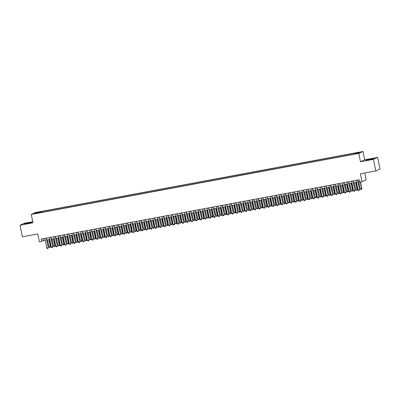 <?xml version="1.0" encoding="UTF-8"?>
<svg xmlns="http://www.w3.org/2000/svg" width="400" height="400" viewBox="0 0 400 400"><rect width="100%" height="100%" fill="white"/><g stroke="black" fill="none" stroke-linecap="round" stroke-linejoin="round"><path stroke-width="0.6" d="M27.075 223.575L31.58 222.43L28.835 222.76L24.33 223.905L27.075 223.575M368.805 159.86L373.31 158.72L370.565 159.05L366.055 160.195L368.805 159.86M35.16 213.65L37.01 213.18L35.16 213.65M32.745 221.7L24.18 223.3L20 225.225L22.36 236.83L37.81 233.945L39.415 241.835L45.195 240.295M362.97 151.465L35.45 212.525L31.27 214.45L358.79 153.39L362.97 151.465L364.67 159.82L360.49 161.745L373.46 159.325L377.64 157.4L364.67 159.82M377.64 157.4L380 169.005L375.82 170.93L360.37 173.81L361.975 181.7L366.155 179.775L364.775 172.99M373.46 159.325L375.82 170.93M361.975 181.7L359.715 182.12L359.245 179.8L41.2 239.095L41.675 241.415M356.67 153.51L353.885 154.15L356.705 153.685M39.37 212.82L352.46 154.45L358.215 153.16L359.935 152.365L354.97 153.295L355.76 152.93L41.78 211.465L40.985 211.83L40.96 212.525M39.27 212.625L34.305 213.55L36.025 212.755L40.985 211.83M360.49 161.745L358.79 153.39M20 225.225L32.97 222.805L31.27 214.45M46.76 240.005L49.705 239.455M51.27 239.16L54.215 238.615M55.785 238.32L58.725 237.77M60.295 237.48L63.24 236.93M64.805 236.64L67.75 236.09M69.315 235.8L72.26 235.25M73.83 234.955L76.77 234.41M78.34 234.115L81.285 233.565M82.85 233.275L85.795 232.725M87.365 232.435L90.305 231.885M91.875 231.59L94.815 231.045M96.385 230.75L99.33 230.205M100.895 229.91L103.84 229.36M105.41 229.07L108.35 228.52M109.92 228.23L112.86 227.68M114.43 227.385L117.375 226.84M118.94 226.545L121.885 225.995M123.455 225.705L126.395 225.155M127.965 224.865L130.91 224.315M132.475 224.025L135.42 223.475M136.985 223.18L139.93 222.635M141.5 222.34L144.44 221.79M146.01 221.5L148.955 220.95M150.52 220.66L153.465 220.11M155.03 219.815L157.975 219.27M159.545 218.975L162.485 218.425M164.055 218.135L167 217.585M168.565 217.295L171.51 216.745M173.075 216.455L176.02 215.905M177.59 215.61L180.53 215.065M182.1 214.77L185.045 214.22M186.61 213.93L189.555 213.38M191.12 213.09L194.065 212.54M195.635 212.25L198.575 211.7M200.145 211.405L203.09 210.86M204.655 210.565L207.6 210.015M209.165 209.725L212.11 209.175M213.68 208.885L216.62 208.335M218.19 208.04L221.135 207.495M222.7 207.2L225.645 206.65M227.21 206.36L230.155 205.81M231.725 205.52L234.665 204.97M236.235 204.68L239.18 204.13M240.745 203.835L243.69 203.29M245.255 202.995L248.2 202.445M249.77 202.155L252.71 201.605M254.28 201.315L257.225 200.765M258.79 200.475L261.735 199.925M263.3 199.63L266.245 199.085M267.815 198.79L270.755 198.24M272.325 197.95L275.27 197.4M276.835 197.11L279.78 196.56M281.345 196.265L284.29 195.72M285.86 195.425L288.8 194.875M290.37 194.585L293.315 194.035M294.88 193.745L297.825 193.195M299.39 192.905L302.335 192.355M303.905 192.06L306.845 191.515M308.415 191.22L311.36 190.67M312.925 190.38L315.87 189.83M317.435 189.54L320.38 188.99M321.95 188.695L324.89 188.15M326.46 187.855L329.405 187.31M330.97 187.015L333.915 186.465M335.48 186.175L338.425 185.625M339.995 185.335L342.935 184.785M344.505 184.49L347.45 183.945M349.015 183.65L351.96 183.1M353.53 182.81L356.47 182.26M358.04 181.97L359.625 181.675M42.985 238.765L43.37 240.635M354.955 153.765L354.97 153.295M41.955 212.34L41.78 211.465M36.025 212.755L36.42 213.155M357.445 180.135L359.605 189.655L359.27 190.375L358.59 190.5L358.045 190L356.09 180.39M357.66 180.095L359.605 189.655M358.045 190L359.4 189.75L359.27 190.375M358.855 181.815L360.305 188.96L361.66 188.705L360.295 182.015M361.865 188.615L361.53 189.335L361.865 188.615L360.51 181.975M361.53 189.335L360.85 189.46L360.305 188.96M352.93 180.975L355.09 190.495L354.79 191.2L354.08 191.345L353.535 190.84L351.58 181.23M353.145 180.935L355.09 190.495M353.535 190.84L354.89 190.59L354.755 191.215M348.42 181.82L350.58 191.335L350.245 192.06L349.57 192.185L349.025 191.685L347.07 182.07M348.635 181.78L350.58 191.335M349.025 191.685L350.375 191.43L350.245 192.06M343.91 182.66L346.07 192.18L345.77 192.885L345.06 193.025L344.51 192.525L342.555 182.91M344.125 182.62L346.07 192.18M344.51 192.525L345.865 192.27L345.735 192.9M339.4 183.5L341.555 193.02L341.225 193.74L340.545 193.865L340 193.365L338.045 183.755M339.615 183.46L341.555 193.02M340 193.365L341.355 193.115L341.225 193.74M354.34 182.66L355.795 189.8L357.15 189.55L355.695 182.405M357.35 189.455L357.015 190.175L357.35 189.455L355.91 182.365M357.015 190.175L356.34 190.3L355.795 189.8M349.83 183.5L351.285 190.64L352.635 190.39L351.185 183.245M352.84 190.295L352.505 191.015L352.84 190.295L351.4 183.205M352.505 191.015L351.83 191.145L351.285 190.64M345.32 184.34L346.77 191.485L348.125 191.23L346.67 184.09M348.33 191.135L347.995 191.86L348.33 191.135L346.885 184.05M347.995 191.86L347.32 191.985L346.77 191.485M340.81 185.18L342.26 192.325L343.615 192.07L342.16 184.93M343.82 191.98L343.485 192.7L343.82 191.98L342.375 184.89M343.485 192.7L342.805 192.825L342.26 192.325M334.885 184.34L337.045 193.86L336.745 194.565L336.035 194.71L335.49 194.205L333.535 184.595M335.1 184.3L337.045 193.86M335.49 194.205L336.845 193.955L336.71 194.58M336.295 186.02L337.75 193.165L339.105 192.915L337.65 185.77M339.305 192.82L338.97 193.54L339.305 192.82L337.865 185.73M338.97 193.54L338.295 193.665L337.75 193.165M330.375 185.185L332.535 194.7L332.235 195.405L331.525 195.55L330.98 195.045L329.02 185.435M330.59 185.145L332.535 194.7M330.98 195.045L332.33 194.795L332.2 195.425M331.785 186.865L333.24 194.005L334.59 193.755L333.14 186.61M334.795 193.66L334.46 194.38L334.795 193.66L333.355 186.57M334.46 194.38L333.785 194.505L333.24 194.005M325.865 186.025L328.025 195.545L327.725 196.25L327.015 196.39L326.465 195.89L324.51 186.275M326.08 185.985L328.025 195.545M326.465 195.89L327.82 195.635L327.69 196.265M327.275 187.705L328.725 194.845L330.08 194.595L328.625 187.45M330.285 194.5L329.95 195.22L330.285 194.5L328.84 187.41M329.95 195.22L329.275 195.35L328.725 194.845M321.355 186.865L323.51 196.385L323.18 197.105L322.5 197.23L321.955 196.73L320 187.115M321.57 186.825L323.51 196.385M321.955 196.73L323.31 196.475L323.18 197.105M322.765 188.545L324.215 195.69L325.57 195.435L324.115 188.295M325.775 195.34L325.44 196.065L325.775 195.34L324.33 188.255M325.44 196.065L324.76 196.19L324.215 195.69M316.84 187.705L319 197.225L318.665 197.945L317.99 198.07L317.445 197.57L315.49 187.96M317.055 187.665L319 197.225M317.445 197.57L318.8 197.32L318.665 197.945M318.25 189.385L319.705 196.53L321.06 196.275L319.605 189.135M321.26 196.185L320.925 196.905L321.26 196.185L319.82 189.095M320.925 196.905L320.25 197.03L319.705 196.53M312.33 188.545L314.49 198.065L314.19 198.77L313.48 198.915L312.935 198.41L310.975 188.8M312.545 188.505L314.49 198.065M312.935 198.41L314.285 198.16L314.155 198.785M313.74 190.23L315.195 197.37L316.545 197.12L315.095 189.975M316.75 197.025L316.415 197.745L316.75 197.025L315.31 189.935M316.415 197.745L315.74 197.87L315.195 197.37M307.82 189.39L309.98 198.905L309.68 199.61L308.97 199.755L308.42 199.255L306.465 189.64M308.035 189.35L309.98 198.905M308.42 199.255L309.775 199L309.645 199.63M309.23 191.07L310.68 198.21L312.035 197.96L310.58 190.815M312.24 197.865L311.905 198.585L312.24 197.865L310.795 190.775M311.905 198.585L311.23 198.715L310.68 198.21M303.31 190.23L305.465 199.75L305.135 200.47L304.455 200.595L303.91 200.095L301.955 190.48M303.525 190.19L305.465 199.75M303.91 200.095L305.265 199.84L305.135 200.47M304.715 191.91L306.17 199.055L307.525 198.8L306.07 191.66M307.725 198.705L307.395 199.43L307.725 198.705L306.285 191.62M307.395 199.43L306.715 199.555L306.17 199.055M300.205 192.75L301.66 199.895L303.015 199.64L301.56 192.5M303.215 199.55L302.88 200.27L303.215 199.55L301.775 192.46M302.88 200.27L302.205 200.395L301.66 199.895M295.695 193.59L297.15 200.735L298.5 200.48L297.05 193.34M298.705 200.39L298.37 201.11L298.705 200.39L297.265 193.3M298.37 201.11L297.695 201.235L297.15 200.735M298.795 191.07L300.955 200.59L300.62 201.31L299.945 201.435L299.4 200.935L297.445 191.32M299.01 191.03L300.955 200.59M299.4 200.935L300.755 200.685L300.62 201.31M294.285 191.91L296.445 201.43L296.11 202.15L295.435 202.275L294.89 201.775L292.93 192.165M294.5 191.87L296.445 201.43M294.89 201.775L296.24 201.525L296.11 202.15M289.775 192.75L291.935 202.27L291.635 202.975L290.925 203.12L290.375 202.615L288.42 193.005M289.99 192.71L291.935 202.27M290.375 202.615L291.73 202.365L291.6 202.99M291.185 194.435L292.635 201.575L293.99 201.325L292.535 194.18M294.195 201.23L293.86 201.95L294.195 201.23L292.75 194.14M293.86 201.95L293.185 202.075L292.635 201.575M285.265 193.595L287.42 203.11L287.09 203.835L286.41 203.96L285.865 203.46L283.91 193.845M285.475 193.555L287.42 203.11M285.865 203.46L287.22 203.205L287.09 203.835M286.67 195.275L288.125 202.415L289.48 202.165L288.025 195.02M289.68 202.07L289.35 202.79L289.68 202.07L288.24 194.98M289.35 202.79L288.67 202.92L288.125 202.415M280.75 194.435L282.91 203.955L282.575 204.675L281.9 204.8L281.355 204.3L279.4 194.685M280.965 194.395L282.91 203.955M281.355 204.3L282.71 204.045L282.575 204.675M282.16 196.115L283.615 203.26L284.97 203.005L283.515 195.865M285.17 202.91L284.835 203.635L285.17 202.91L283.73 195.825M284.835 203.635L284.16 203.76L283.615 203.26M276.24 195.275L278.4 204.795L278.065 205.515L277.39 205.64L276.845 205.14L274.885 195.53M276.455 195.235L278.4 204.795M276.845 205.14L278.195 204.89L278.065 205.515M277.65 196.955L279.105 204.1L280.455 203.845L279.005 196.705M280.66 203.755L280.325 204.475L280.66 203.755L279.22 196.665M280.325 204.475L279.65 204.6L279.105 204.1M271.73 196.115L273.89 205.635L273.59 206.34L272.875 206.485L272.33 205.98L270.375 196.37M271.945 196.075L273.89 205.635M272.33 205.98L273.685 205.73L273.555 206.355M273.14 197.8L274.59 204.94L275.945 204.69L274.49 197.545M276.15 204.595L275.815 205.315L276.15 204.595L274.705 197.505M275.815 205.315L275.14 205.44L274.59 204.94M267.22 196.96L269.375 206.475L269.045 207.2L268.365 207.325L267.82 206.825L265.865 197.21M267.43 196.92L269.375 206.475M267.82 206.825L269.175 206.57L269.045 207.2M268.625 198.64L270.08 205.78L271.435 205.53L269.98 198.385M271.635 205.435L271.305 206.155L271.635 205.435L270.195 198.345M271.305 206.155L270.625 206.28L270.08 205.78M262.705 197.8L264.865 207.32L264.565 208.025L263.855 208.165L263.31 207.665L261.355 198.05M262.92 197.76L264.865 207.32M263.31 207.665L264.66 207.41L264.53 208.04M264.115 199.48L265.57 206.62L266.925 206.37L265.47 199.225M267.125 206.275L266.79 206.995L267.125 206.275L265.685 199.185M266.79 206.995L266.115 207.125L265.57 206.62M258.195 198.64L260.355 208.16L260.055 208.865L259.345 209.005L258.8 208.505L256.84 198.89M258.41 198.6L260.355 208.16M258.8 208.505L260.15 208.25L260.02 208.88M259.605 200.32L261.06 207.465L262.41 207.21L260.96 200.07M262.615 207.115L262.28 207.84L262.615 207.115L261.17 200.03M262.28 207.84L261.605 207.965L261.06 207.465M253.685 199.48L255.845 209L255.51 209.72L254.83 209.845L254.285 209.345L252.33 199.735M253.9 199.44L255.845 209M254.285 209.345L255.64 209.095L255.51 209.72M249.175 200.32L251.33 209.84L251.03 210.545L250.32 210.69L249.775 210.185L247.82 200.575M249.385 200.28L251.33 209.84M249.775 210.185L251.13 209.935L251 210.56M244.66 201.165L246.82 210.68L246.485 211.405L245.81 211.53L245.265 211.03L243.31 201.415M244.875 201.125L246.82 210.68M245.265 211.03L246.615 210.775L246.485 211.405M255.095 201.16L256.545 208.305L257.9 208.05L256.445 200.91M258.105 207.96L257.77 208.68L258.105 207.96L256.66 200.87M257.77 208.68L257.095 208.805L256.545 208.305M250.58 202.005L252.035 209.145L253.39 208.895L251.935 201.75M253.59 208.8L253.26 209.52L253.59 208.8L252.15 201.71M253.26 209.52L252.58 209.645L252.035 209.145M246.07 202.845L247.525 209.985L248.875 209.735L247.425 202.59M249.08 209.64L248.745 210.36L249.08 209.64L247.64 202.55M248.745 210.36L248.07 210.49L247.525 209.985M240.15 202.005L242.31 211.525L242.01 212.23L241.3 212.37L240.755 211.87L238.795 202.255M240.365 201.965L242.31 211.525M240.755 211.87L242.105 211.615L241.975 212.245M241.56 203.685L243.015 210.83L244.365 210.575L242.915 203.435M244.57 210.48L244.235 211.205L244.57 210.48L243.125 203.395M244.235 211.205L243.56 211.33L243.015 210.83M235.64 202.845L237.8 212.365L237.465 213.085L236.785 213.21L236.24 212.71L234.285 203.1M235.855 202.805L237.8 212.365M236.24 212.71L237.595 212.46L237.465 213.085M237.05 204.525L238.5 211.67L239.855 211.415L238.4 204.275M240.06 211.325L239.725 212.045L240.06 211.325L238.615 204.235M239.725 212.045L239.045 212.17L238.5 211.67M231.13 203.685L233.285 213.205L232.955 213.925L232.275 214.05L231.73 213.55L229.775 203.94M231.34 203.645L233.285 213.205M231.73 213.55L233.085 213.3L232.955 213.925M232.535 205.365L233.99 212.51L235.345 212.26L233.89 205.115M235.545 212.165L235.215 212.885L235.545 212.165L234.105 205.075M235.215 212.885L234.535 213.01L233.99 212.51M226.615 204.525L228.775 214.045L228.475 214.75L227.765 214.895L227.22 214.39L225.265 204.78M226.83 204.485L228.775 214.045M227.22 214.39L228.57 214.14L228.44 214.765M228.025 206.21L229.48 213.35L230.83 213.1L229.38 205.955M231.035 213.005L230.7 213.725L231.035 213.005L229.595 205.915M230.7 213.725L230.025 213.85L229.48 213.35M222.105 205.37L224.265 214.885L223.965 215.595L223.255 215.735L222.71 215.235L220.75 205.62M222.32 205.33L224.265 214.885M222.71 215.235L224.06 214.98L223.93 215.61M217.595 206.21L219.755 215.73L219.42 216.45L218.74 216.575L218.195 216.075L216.24 206.46M217.81 206.17L219.755 215.73M218.195 216.075L219.55 215.82L219.42 216.45M213.085 207.05L215.24 216.57L214.91 217.29L214.23 217.415L213.685 216.915L211.73 207.305M213.295 207.01L215.24 216.57M213.685 216.915L215.04 216.665L214.91 217.29M223.515 207.05L224.97 214.19L226.32 213.94L224.87 206.795M226.525 213.845L226.19 214.565L226.525 213.845L225.08 206.755M226.19 214.565L225.515 214.695L224.97 214.19M219.005 207.89L220.455 215.035L221.81 214.78L220.355 207.64M222.015 214.685L221.68 215.41L222.015 214.685L220.57 207.6M221.68 215.41L221 215.535L220.455 215.035M214.49 208.73L215.945 215.875L217.3 215.62L215.845 208.48M217.5 215.53L217.17 216.25L217.5 215.53L216.06 208.44M217.17 216.25L216.49 216.375L215.945 215.875M208.57 207.89L210.73 217.41L210.43 218.115L209.72 218.26L209.175 217.755L207.22 208.145M208.785 207.85L210.73 217.41M209.175 217.755L210.525 217.505L210.395 218.13M209.98 209.575L211.435 216.715L212.785 216.465L211.335 209.32M212.99 216.37L212.655 217.09L212.99 216.37L211.55 209.28M212.655 217.09L211.98 217.215L211.435 216.715M204.06 208.735L206.22 218.25L205.92 218.955L205.21 219.1L204.665 218.6L202.705 208.985M204.275 208.695L206.22 218.25M204.665 218.6L206.015 218.345L205.885 218.975M205.47 210.415L206.925 217.555L208.275 217.305L206.825 210.16M208.48 217.21L208.145 217.93L208.48 217.21L207.035 210.12M208.145 217.93L207.47 218.06L206.925 217.555M199.55 209.575L201.71 219.095L201.375 219.815L200.695 219.94L200.15 219.44L198.195 209.825M199.765 209.535L201.71 219.095M200.15 219.44L201.505 219.185L201.375 219.815M200.96 211.255L202.41 218.395L203.765 218.145L202.31 211M203.97 218.05L203.635 218.77L203.97 218.05L202.525 210.965M203.635 218.77L202.955 218.9L202.41 218.395M195.04 210.415L197.195 219.935L196.865 220.655L196.185 220.78L195.64 220.28L193.685 210.665M195.25 210.375L197.195 219.935M195.64 220.28L196.995 220.025L196.865 220.655M196.445 212.095L197.9 219.24L199.255 218.985L197.8 211.845M199.455 218.89L199.125 219.615L199.455 218.89L198.015 211.805M199.125 219.615L198.445 219.74L197.9 219.24M190.525 211.255L192.685 220.775L192.35 221.495L191.675 221.62L191.13 221.12L189.175 211.51M190.74 211.215L192.685 220.775M191.13 221.12L192.48 220.87L192.35 221.495M191.935 212.935L193.39 220.08L194.74 219.825L193.29 212.685M194.945 219.735L194.61 220.455L194.945 219.735L193.505 212.645M194.61 220.455L193.935 220.58L193.39 220.08M186.015 212.095L188.175 221.615L187.875 222.32L187.165 222.465L186.615 221.96L184.66 212.35M186.23 212.055L188.175 221.615M186.615 221.96L187.97 221.71L187.84 222.335M187.425 213.78L188.88 220.92L190.23 220.67L188.78 213.525M190.435 220.575L190.1 221.295L190.435 220.575L188.99 213.485M190.1 221.295L189.425 221.42L188.88 220.92M181.505 212.94L183.665 222.455L183.33 223.18L182.65 223.305L182.105 222.805L180.15 213.19M181.72 212.9L183.665 222.455M182.105 222.805L183.46 222.55L183.33 223.18M182.915 214.62L184.365 221.76L185.72 221.51L184.265 214.365M185.925 221.415L185.59 222.135L185.925 221.415L184.48 214.325M185.59 222.135L184.91 222.265L184.365 221.76M176.995 213.78L179.15 223.3L178.85 224.005L178.14 224.145L177.595 223.645L175.64 214.03M177.205 213.74L179.15 223.3M177.595 223.645L178.95 223.39L178.815 224.02M178.4 215.46L179.855 222.605L181.21 222.35L179.755 215.21M181.41 222.255L181.08 222.98L181.41 222.255L179.97 215.17M181.08 222.98L180.4 223.105L179.855 222.605M172.48 214.62L174.64 224.14L174.305 224.86L173.63 224.985L173.085 224.485L171.13 214.875M172.695 214.58L174.64 224.14M173.085 224.485L174.435 224.235L174.305 224.86M173.89 216.3L175.345 223.445L176.695 223.19L175.245 216.05M176.9 223.1L176.565 223.82L176.9 223.1L175.46 216.01M176.565 223.82L175.89 223.945L175.345 223.445M167.97 215.46L170.13 224.98L169.83 225.685L169.12 225.83L168.57 225.325L166.615 215.715M168.185 215.42L170.13 224.98M168.57 225.325L169.925 225.075L169.795 225.7M169.38 217.14L170.835 224.285L172.185 224.035L170.735 216.89M172.39 223.94L172.055 224.66L172.39 223.94L170.945 216.85M172.055 224.66L171.38 224.785L170.835 224.285M163.46 216.3L165.62 225.82L165.32 226.525L164.605 226.67L164.06 226.165L162.105 216.555M163.675 216.26L165.62 225.82M164.06 226.165L165.415 225.915L165.285 226.54M164.87 217.985L166.32 225.125L167.675 224.875L166.22 217.73M167.88 224.78L167.545 225.5L167.88 224.78L166.435 217.69M167.545 225.5L166.865 225.625L166.32 225.125M158.95 217.145L161.105 226.66L160.805 227.37L160.095 227.51L159.55 227.01L157.595 217.395M159.16 217.105L161.105 226.66M159.55 227.01L160.905 226.755L160.77 227.385M160.355 218.825L161.81 225.965L163.165 225.715L161.71 218.57M163.365 225.62L163.035 226.34L163.365 225.62L161.925 218.53M163.035 226.34L162.355 226.47L161.81 225.965M154.435 217.985L156.595 227.505L156.295 228.21L155.585 228.35L155.04 227.85L153.085 218.235M154.65 217.945L156.595 227.505M155.04 227.85L156.39 227.595L156.26 228.225M155.845 219.665L157.3 226.81L158.65 226.555L157.2 219.415M158.855 226.46L158.52 227.185L158.855 226.46L157.415 219.375M158.52 227.185L157.845 227.31L157.3 226.81M149.925 218.825L152.085 228.345L151.75 229.065L151.075 229.19L150.525 228.69L148.57 219.08M150.14 218.785L152.085 228.345M150.525 228.69L151.88 228.44L151.75 229.065M151.335 220.505L152.785 227.65L154.14 227.395L152.69 220.255M154.345 227.305L154.01 228.025L154.345 227.305L152.9 220.215M154.01 228.025L153.335 228.15L152.785 227.65M145.415 219.665L147.575 229.185L147.27 229.89L146.56 230.035L146.015 229.53L144.06 219.92M145.63 219.625L147.575 229.185M146.015 229.53L147.37 229.28L147.24 229.905M146.825 221.35L148.275 228.49L149.63 228.24L148.175 221.095M149.835 228.145L149.5 228.865L149.835 228.145L148.39 221.055M149.5 228.865L148.82 228.99L148.275 228.49M140.9 220.51L143.06 230.025L142.76 230.73L142.05 230.875L141.505 230.375L139.55 220.76M141.115 220.47L143.06 230.025M141.505 230.375L142.86 230.12L142.725 230.75M142.31 222.19L143.765 229.33L145.12 229.08L143.665 221.935M145.32 228.985L144.985 229.705L145.32 228.985L143.88 221.895M144.985 229.705L144.31 229.835L143.765 229.33M136.39 221.35L138.55 230.87L138.215 231.59L137.54 231.715L136.995 231.215L135.04 221.6M136.605 221.31L138.55 230.87M136.995 231.215L138.345 230.96L138.215 231.59M137.8 223.03L139.255 230.17L140.605 229.92L139.155 222.78M140.81 229.825L140.475 230.55L140.81 229.825L139.37 222.74M140.475 230.55L139.8 230.675L139.255 230.17M131.88 222.19L134.04 231.71L133.74 232.415L133.03 232.555L132.48 232.055L130.525 222.44M132.095 222.15L134.04 231.71M132.48 232.055L133.835 231.805L133.705 232.43M133.29 223.87L134.74 231.015L136.095 230.76L134.645 223.62M136.3 230.67L135.965 231.39L136.3 230.67L134.855 223.58M135.965 231.39L135.29 231.515L134.74 231.015M127.37 223.03L129.53 232.55L129.195 233.27L128.515 233.395L127.97 232.895L126.015 223.285M127.585 222.99L129.53 232.55M127.97 232.895L129.325 232.645L129.195 233.27M128.78 224.71L130.23 231.855L131.585 231.6L130.13 224.46M131.79 231.51L131.455 232.23L131.79 231.51L130.345 224.42M131.455 232.23L130.775 232.355L130.23 231.855M122.855 223.87L125.015 233.39L124.715 234.095L124.005 234.24L123.46 233.735L121.505 224.125M123.07 223.83L125.015 233.39M123.46 233.735L124.815 233.485L124.68 234.11M124.265 225.555L125.72 232.695L127.075 232.445L125.62 225.3M127.275 232.35L126.94 233.07L127.275 232.35L125.835 225.26M126.94 233.07L126.265 233.195L125.72 232.695M118.345 224.715L120.505 234.23L120.17 234.955L119.495 235.08L118.95 234.58L116.995 224.965M118.56 224.675L120.505 234.23M118.95 234.58L120.3 234.325L120.17 234.955M113.835 225.555L115.995 235.075L115.695 235.78L114.985 235.92L114.435 235.42L112.48 225.805M114.05 225.515L115.995 235.075M114.435 235.42L115.79 235.165L115.66 235.795M109.325 226.395L111.485 235.915L111.15 236.635L110.47 236.76L109.925 236.26L107.97 226.65M109.54 226.355L111.485 235.915M109.925 236.26L111.28 236.01L111.15 236.635M104.81 227.235L106.97 236.755L106.67 237.46L105.96 237.605L105.415 237.1L103.46 227.49M105.025 227.195L106.97 236.755M105.415 237.1L106.77 236.85L106.635 237.475M100.3 228.08L102.46 237.595L102.125 238.32L101.45 238.445L100.905 237.94L98.95 228.33M100.515 228.04L102.46 237.595M100.905 237.94L102.255 237.69L102.125 238.32M95.79 228.92L97.95 238.44L97.65 239.145L96.94 239.285L96.39 238.785L94.435 229.17M96.005 228.88L97.95 238.44M96.39 238.785L97.745 238.53L97.615 239.16M119.755 226.395L121.21 233.535L122.56 233.285L121.11 226.14M122.765 233.19L122.43 233.91L122.765 233.19L121.325 226.1M122.43 233.91L121.755 234.04L121.21 233.535M115.245 227.235L116.695 234.38L118.05 234.125L116.595 226.985M118.255 234.03L117.92 234.755L118.255 234.03L116.81 226.945M117.92 234.755L117.245 234.88L116.695 234.38M110.735 228.075L112.185 235.22L113.54 234.965L112.085 227.825M113.745 234.875L113.41 235.595L113.745 234.875L112.3 227.785M113.41 235.595L112.73 235.72L112.185 235.22M106.22 228.915L107.675 236.06L109.03 235.81L107.575 228.665M109.23 235.715L108.895 236.435L109.23 235.715L107.79 228.625M108.895 236.435L108.22 236.56L107.675 236.06M101.71 229.76L103.165 236.9L104.515 236.65L103.065 229.505M104.72 236.555L104.385 237.275L104.72 236.555L103.28 229.465M104.385 237.275L103.71 237.4L103.165 236.9M97.2 230.6L98.65 237.74L100.005 237.49L98.55 230.345M100.21 237.395L99.875 238.115L100.21 237.395L98.765 230.305M99.875 238.115L99.2 238.245L98.65 237.74M91.28 229.76L93.44 239.28L93.105 240L92.425 240.125L91.88 239.625L89.925 230.01M91.495 229.72L93.44 239.28M91.88 239.625L93.235 239.37L93.105 240M92.69 231.44L94.14 238.585L95.495 238.33L94.04 231.19M95.7 238.235L95.365 238.96L95.7 238.235L94.255 231.15M95.365 238.96L94.685 239.085L94.14 238.585M86.765 230.6L88.925 240.12L88.59 240.84L87.915 240.965L87.37 240.465L85.415 230.855M86.98 230.56L88.925 240.12M87.37 240.465L88.725 240.215L88.59 240.84M88.175 232.28L89.63 239.425L90.985 239.17L89.53 232.03M91.185 239.08L90.85 239.8L91.185 239.08L89.745 231.99M90.85 239.8L90.175 239.925L89.63 239.425M82.255 231.44L84.415 240.96L84.115 241.665L83.405 241.81L82.86 241.305L80.905 231.695M82.47 231.4L84.415 240.96M82.86 241.305L84.21 241.055L84.08 241.68M83.665 233.125L85.12 240.265L86.47 240.015L85.02 232.87M86.675 239.92L86.34 240.64L86.675 239.92L85.235 232.83M86.34 240.64L85.665 240.765L85.12 240.265M77.745 232.285L79.905 241.8L79.605 242.505L78.895 242.65L78.345 242.15L76.39 232.535M77.96 232.245L79.905 241.8M78.345 242.15L79.7 241.895L79.57 242.525M79.155 233.965L80.605 241.105L81.96 240.855L80.505 233.71M82.165 240.76L81.83 241.48L82.165 240.76L80.72 233.67M81.83 241.48L81.155 241.61L80.605 241.105M73.235 233.125L75.39 242.645L75.06 243.365L74.38 243.49L73.835 242.99L71.88 233.375M73.45 233.085L75.39 242.645M73.835 242.99L75.19 242.735L75.06 243.365M74.645 234.805L76.095 241.95L77.45 241.695L75.995 234.555M77.655 241.6L77.32 242.325L77.655 241.6L76.21 234.515M77.32 242.325L76.64 242.45L76.095 241.95M68.72 233.965L70.88 243.485L70.545 244.205L69.87 244.33L69.325 243.83L67.37 234.215M68.935 233.925L70.88 243.485M69.325 243.83L70.68 243.58L70.545 244.205M70.13 235.645L71.585 242.79L72.94 242.535L71.485 235.395M73.14 242.445L72.805 243.165L73.14 242.445L71.7 235.355M72.805 243.165L72.13 243.29L71.585 242.79M64.21 234.805L66.37 244.325L66.035 245.045L65.36 245.17L64.815 244.67L62.855 235.06M64.425 234.765L66.37 244.325M64.815 244.67L66.165 244.42L66.035 245.045M65.62 236.485L67.075 243.63L68.425 243.375L66.975 236.235M68.63 243.285L68.295 244.005L68.63 243.285L67.19 236.195M68.295 244.005L67.62 244.13L67.075 243.63M59.7 235.645L61.86 245.165L61.56 245.87L60.85 246.015L60.3 245.51L58.345 235.9M59.915 235.605L61.86 245.165M60.3 245.51L61.655 245.26L61.525 245.885M61.11 237.33L62.56 244.47L63.915 244.22L62.46 237.075M64.12 244.125L63.785 244.845L64.12 244.125L62.675 237.035M63.785 244.845L63.11 244.97L62.56 244.47M55.19 236.49L57.345 246.005L57.015 246.73L56.335 246.855L55.79 246.355L53.835 236.74M55.405 236.45L57.345 246.005M55.79 246.355L57.145 246.1L57.015 246.73M56.6 238.17L58.05 245.31L59.405 245.06L57.95 237.915M59.61 244.965L59.275 245.685L59.61 244.965L58.165 237.875M59.275 245.685L58.595 245.815L58.05 245.31M50.675 237.33L52.835 246.85L52.5 247.57L51.825 247.695L51.28 247.195L49.325 237.58M50.89 237.29L52.835 246.85M51.28 247.195L52.635 246.94L52.5 247.57M52.085 239.01L53.54 246.155L54.895 245.9L53.44 238.76M55.095 245.805L54.76 246.53L55.095 245.805L53.655 238.72M54.76 246.53L54.085 246.655L53.54 246.155M46.165 238.17L48.325 247.69L47.99 248.41L47.315 248.535L46.77 248.035L44.81 238.425M46.38 238.13L48.325 247.69M46.77 248.035L48.12 247.785L47.99 248.41M47.575 239.85L49.03 246.995L50.38 246.74L48.93 239.6M50.585 246.65L50.25 247.37L50.585 246.65L49.145 239.56M50.25 247.37L49.575 247.495L49.03 246.995"/></g></svg>
